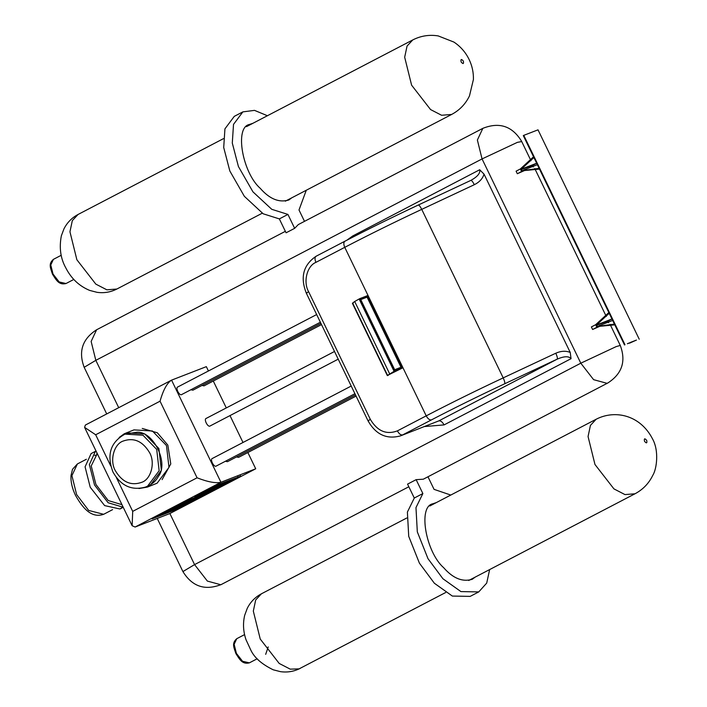 <?xml version="1.0" encoding="UTF-8"?>
<svg xmlns="http://www.w3.org/2000/svg" width="707" height="707" viewBox="0 0 707 707"><rect width="100%" height="100%" fill="white"/><g stroke="black" fill="none" stroke-linecap="round" stroke-linejoin="round"><path stroke-width="1.06" d="M539.132 168.354L522.075 170.661L521.324 169.114L533.9 157.52M614.427 324.115L597.371 326.413L596.62 324.867L609.195 313.281M596.195 325.105L612.333 318.839L607.826 321.19L608.568 322.728M596.761 325.167L607.826 321.19M520.9 169.344L537.037 163.087L532.53 165.438L533.272 166.967M521.466 169.406L532.53 165.438M539.494 169.088L523.64 170.626L521.607 171.501L525.716 169.901M526.459 169.68L517.321 173.736L521.607 171.501L520.37 168.946L533.538 156.786M614.79 324.849L598.935 326.387L596.902 327.253L601.012 325.662M601.754 325.441L592.607 329.489L596.902 327.253L595.665 324.699L608.833 312.538M592.607 329.489L591.379 326.934L595.665 324.699M517.321 173.736L516.083 171.182L520.37 168.946M630.105 342.745L627.356 343.735C629.937 342.63 630.671 342.453 629.575 343.178L629.433 342.895M629.919 343.001L636.468 340.067L630.229 342.506M639.234 339.219L538.018 129.841L523.772 135.355L624.988 344.733M624.52 344.981L523.304 135.603L523.772 135.355M367.94 296.684L401.903 366.933L394.674 369.743L360.711 299.494L367.94 296.684L367.083 297.134L401.046 367.384M360.756 299.591L367.083 297.134M394.603 370.981L402.955 367.737L426.215 415.857C427.876 418.862 429.626 420.205 431.464 419.878C454.062 408.125 478.445 396.106 504.604 383.813C505.09 382.991 504.621 381.011 503.198 377.883L421.734 209.36C420.179 206.338 419.004 204.906 418.199 205.074L470.791 180.409L418.261 205.039C392.023 217.367 367.569 229.422 344.901 241.22L345.06 241.149C343.54 242.121 343.434 244.189 344.751 247.335C368.533 234.963 394.197 222.298 421.734 209.36L474.326 184.695C472.771 181.672 471.596 180.241 470.791 180.409C477.49 176.732 480.46 173.18 479.691 169.751L484.039 174.143L570.24 352.448C565.865 350.654 561.049 350.911 555.799 353.217L503.198 377.883C475.67 390.821 450.005 403.485 426.215 415.857L397.396 430.881C386.411 434.982 377.397 431.155 370.353 419.41L308.632 291.744C302.985 282.031 306.988 265.876 315.923 262.359L344.751 247.335L402.955 367.737L387.577 375.373L394.603 370.981L359.66 298.69L354.684 301.5L352.625 303.082L353.182 303.179M388.134 375.47L387.577 375.373L352.625 303.082M368.011 295.446L359.66 298.69M320.368 322.224L181.761 394.506C179.543 396.424 175.044 387.622 177.819 386.95L316.656 314.553M321.517 324.593L204.014 385.872L201.981 385.448M355.506 394.904L227.451 461.68L225.409 461.256M356.081 396.088L238.577 457.367L236.536 456.943M320.943 323.408L192.887 390.184L190.846 389.76M354.932 393.719L216.324 466.001C214.106 467.919 209.608 459.117 212.383 458.445L351.22 386.04M338.22 359.156L210.165 425.932C207.955 427.859 203.457 419.057 206.232 418.385L334.508 351.485M570.24 352.448L571.035 358.696C568.817 355.975 564.213 356.125 557.196 359.147L438.817 420.886C440.647 420.559 442.396 421.902 444.067 424.907L571.035 358.696M555.799 353.217C557.213 356.355 557.682 358.325 557.196 359.147L504.604 383.813M416.14 479.655L407.559 484.127L414.284 498.037L422.866 493.557L416.14 479.655L423.307 479.205L607.843 382.973L607.057 383.327L593.606 379.668L580.801 363.195L616.168 346.607L620.278 345.44L610.061 324.31M157.237 518.452L182.919 571.574L194.566 564.61L207.372 581.083L220.823 584.751L408.832 486.761M285.354 231.33L96.603 329.771L91.141 341.446L95.825 360.34L84.168 367.304L106.713 413.931M521.139 141.665L517.427 142.337L482.059 158.925L477.375 140.03L482.837 128.347L298.301 224.579L294.651 228.334L286.07 232.806L279.345 218.905L287.926 214.424L294.651 228.334M482.837 128.347C499.319 121.79 512.221 126.067 521.527 141.17L530.992 160.736M291.77 197.819L288.863 199.975C279.177 202.918 269.659 199.056 260.309 188.398C242.598 172.95 234.264 127.269 249.43 124.467L252.903 123.292M267.405 115.727L254.502 110.372L242.863 111.883L234.282 116.355L224.932 128.86L223.712 147.507L229.828 170.988L244.357 196.325L263.19 213.797L279.345 218.905M304.496 221.353L298.999 209.988L306.272 190.254M242.863 111.883L233.513 124.388L232.294 143.035L238.409 166.507L252.947 191.844L271.771 209.316L287.926 214.424M475.139 577.142L472.232 579.298C462.555 582.241 453.037 578.379 443.678 567.712C425.968 552.273 417.634 506.592 432.799 503.791L436.272 502.615M450.774 495.05L434.054 489.359L427.974 476.774M414.284 498.037L407.391 512.08L408.726 536.339L419.419 563.17L434.345 583.231L452.339 596.063L470.173 596.39L478.754 591.909L486.708 583.089L489.642 569.577M422.866 493.557L415.972 507.608L417.316 531.858L428 558.689L442.927 578.75L460.92 591.591L478.754 591.909M265.673 654.346L268.218 646.94M214.442 488.564L214.937 489.58L186.374 500.821M186.029 501.069L211.181 491.356L214.716 489.695L214.221 488.678M118.705 407.674L95.825 360.34L482.059 158.925L580.801 363.195L194.566 564.61L169.883 513.538L135.108 527.033L220.938 482.271L171.562 380.136C167.073 382.938 163.237 389.955 160.047 401.196L197.076 477.799C207.717 481.953 215.662 483.447 220.938 482.271L255.713 468.785L247.857 452.524M169.883 513.538L255.713 468.785M193.515 499.283L194.01 500.309L169.273 509.906L173.781 507.555L197.553 498.647L197.059 497.631M194.01 500.309L197.553 498.647M227.848 481.387L228.343 482.404L203.607 492.001L208.114 489.651L231.878 480.742L231.383 479.726M228.343 482.404L231.878 480.742M219.267 485.859L219.762 486.884L194.955 496.349M223.023 484.083L223.518 485.108L199.533 494.122L194.611 496.597M223.518 485.108L222.802 484.198M219.762 486.884L223.297 485.223M184.934 503.764L185.428 504.789L160.692 514.378L165.199 512.027L188.963 503.128L188.469 502.103M185.428 504.789L188.963 503.128M202.105 494.812L202.6 495.837L177.793 505.302M205.861 493.035L206.356 494.06L182.362 503.075L177.448 505.549M206.356 494.06L205.64 493.15M202.6 495.837L206.135 494.175M240.194 475.131L240.68 476.156L238.321 477.393L212.127 487.397M240.68 476.156L216.696 485.17L211.773 487.644M176.352 508.236L176.847 509.261L152.102 518.858L156.618 516.508L180.382 507.599L179.887 506.583M176.847 509.261L180.382 507.599M238.321 477.393L237.826 476.368M197.076 477.799L132.704 511.373L132.138 525.725L135.108 527.033M110.752 465.957L95.675 434.77L84.593 427.373L85.353 425.066L171.562 380.136L206.338 366.65L208.432 370.989M242.996 442.485L229.996 415.592M226.293 407.921L213.293 381.038M142.257 428.451L157.334 432.772L167.833 445.092L170.776 463.933L162.106 479.611M138.996 488.528L147.41 487.096L157.14 483.181L168.982 467.407L166.481 445.551L152.412 431.005L133.968 429.883L124.229 433.798L119.183 437.456M147.41 487.096L149.53 486.133L161.373 470.358L158.872 448.503L144.802 433.957L126.359 432.834M145.518 487.079L147.153 486.443C152.367 484.136 156.079 480.813 158.297 476.483C169.159 463.483 153.446 430.987 136.919 432.26L124.98 434.125C110.469 442.193 106.465 454.831 112.97 472.029C120.782 485.842 131.635 490.852 145.518 487.079L147.595 486.133L159.146 470.747L156.707 449.413L142.973 435.22L124.971 434.133M96.223 455.202L94.729 455.343M97.274 453.611L91.23 465.922L95.913 484.454L108.242 500.556L121.958 504.674M123.195 507.228L108.1 502.721L94.526 484.993L89.374 464.605L95.383 451.366L96.037 451.057M121.896 507.635L119.978 508.996L104.636 505.602L90.231 487.238L85.079 466.85L91.088 453.602L95.383 451.366M354.684 301.5L389.628 373.791M394.064 371.263L359.121 298.964M397.396 430.881C399.057 433.895 400.807 435.238 402.645 434.911L431.464 419.878M370.353 419.41C367.94 420.692 367.437 421.08 368.842 420.568M400.569 435.848L438.817 420.886L400.569 435.848C386.685 439.63 375.832 434.611 368.02 420.806L306.308 293.131C300.051 277.25 303.312 264.957 316.082 256.252L316.241 256.173C314.721 257.154 314.615 259.213 315.923 262.359M308.632 291.744C306.228 293.025 305.724 293.405 307.13 292.901M418.261 205.039L418.199 205.074C392.04 217.367 367.658 229.395 345.06 241.149M474.326 184.695C479.461 182.132 482.695 178.615 484.039 174.143M424.58 426.542L444.067 424.907M353.147 236.96L352.722 235.961L346.837 240.212M479.691 169.751L352.722 235.961M236.385 653.356L234.141 644.289L236.765 638.686C231.401 643.379 234.026 647.709 235.926 653.639C239.602 659.224 242.121 664.642 249.368 662.857L242.536 661.266L236.385 653.356M646.719 440.417C644.704 438.066 643.962 438.358 644.492 441.274C646.507 443.625 647.25 443.333 646.719 440.417M594.976 464.499L613.932 488.882L624.979 494.591L635.001 493.778C642.937 489.553 648.867 483.402 652.8 475.316C656.723 469.148 659.251 450.721 652.473 438.782C640.144 414.894 614.869 409.512 596.134 419.251L590.433 425.393L588.056 436.537L594.976 464.499M406.755 518.01L261.404 593.809L255.695 599.943L253.318 611.095L260.247 639.057L279.194 663.44L290.241 669.149L299.096 668.866L445.622 592.537M53.396 259.363C48.067 263.994 50.63 268.28 52.477 274.166C56.145 279.822 58.708 285.328 65.998 283.534L59.167 281.943L53.016 274.033L50.771 264.966L53.396 259.363L61.226 255.28M461.123 61.96C460.593 59.035 461.335 58.743 463.35 61.094C463.88 64.019 463.138 64.302 461.123 61.96M451.632 114.454L441.601 115.268L430.554 109.558L411.607 85.176L404.678 57.214L407.055 46.07L412.764 39.928C420.806 35.827 429.282 34.484 438.199 35.916L453.929 42.084C460.549 46.503 465.613 52.291 469.103 59.459C472.152 65.786 473.584 72.459 473.416 79.467L469.475 95.905C465.542 104.026 459.594 110.212 451.632 114.454L285.336 201.177M78.026 214.486C71.822 217.809 67.138 222.599 63.966 228.847L61.35 235.82C59.052 247.75 60.537 258.444 65.822 267.918C71.257 278.558 79.211 286.061 89.665 290.409L96.956 292.309C103.929 293.317 110.575 292.221 116.894 289.013L106.872 289.826L95.816 284.117L76.869 259.743L69.949 231.772L72.326 220.619L78.035 214.486L223.385 138.687M210.686 490.34L211.181 491.356M197.28 497.516L197.766 498.532M231.604 479.611L232.099 480.636M188.689 501.988L189.184 503.013M132.704 511.373L116.337 477.499M95.675 434.77L160.047 401.196M149.628 452.727C155.284 462.431 151.271 478.595 142.337 482.103C131.361 486.204 122.346 482.386 115.303 470.632C109.647 460.929 113.659 444.774 122.594 441.256C133.57 437.156 142.584 440.982 149.628 452.727M77.381 463.951L72.512 469.307L71.009 475.555C70.647 481.706 72.123 488.263 75.437 495.227C82.472 507.697 91.256 518.646 103.646 514.307L88.675 510.427L76.603 494.529L71.92 475.634L77.39 463.951L86.369 459.267M537.364 164.696L523.463 170.087M612.66 320.448L598.758 325.847M387.348 375.62L352.404 303.33M344.901 241.22L316.082 256.252M182.919 571.574C192.224 586.677 205.118 590.946 221.609 584.389M96.603 329.762C82.392 338.945 78.238 351.459 84.168 367.304M606.288 316.489L534.766 168.549M607.843 382.973C622.054 373.8 626.199 361.286 620.278 345.44M236.765 638.686L244.595 634.594M249.368 662.857L257.207 658.765M468.706 580.491L635.001 493.778M596.134 419.251L429.847 505.973M300.263 668.336C293.988 671.526 287.378 672.631 280.449 671.65L273.229 669.803C261.943 664.306 254.511 657.819 250.932 650.352L246.054 639.817C243.235 631.678 242.775 623.512 244.675 615.329L247.291 608.267C250.455 601.975 255.156 597.159 261.404 593.809M65.998 283.534L73.828 279.442M246.469 126.65L412.764 39.928M116.894 289.013L262.253 213.214M84.593 427.373L132.138 525.725M96.7 453.885L97.266 453.585M103.646 514.307L112.625 509.623M123.23 507.299L119.978 508.996"/></g></svg>
